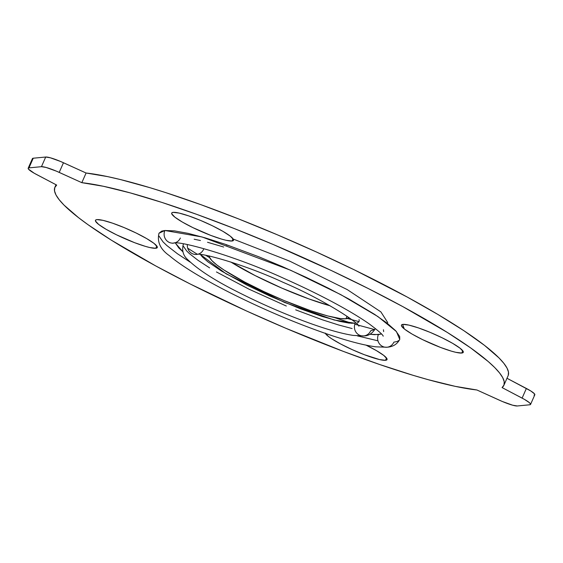 <?xml version="1.0" encoding="UTF-8"?>
<svg xmlns="http://www.w3.org/2000/svg" width="563" height="563" viewBox="0 0 563 563"><rect width="100%" height="100%" fill="white"/><g stroke="black" fill="none" stroke-linecap="round" stroke-linejoin="round"><path stroke-width="0.84" d="M461.759 353.043L462.765 350.756L461.759 353.043L455.784 352.311L451.385 351.143L440.583 347.448L422.602 339.644L412.095 334.084L404.677 329.235L401.468 325.822L401.623 324.837L402.96 324.379A33.78 4.947 23.8 0 1 438.281 335.963A33.78 4.947 23.8 0 1 463.265 352.347A33.78 4.947 23.8 0 1 461.759 353.043A33.78 4.947 23.8 0 1 426.437 341.459A33.78 4.947 23.8 0 1 401.454 325.083A33.78 4.947 23.8 0 1 402.96 324.379L408.935 325.111L418.471 327.919L430.125 332.367L442.117 337.786L452.624 343.339L460.041 348.194L463.25 351.601L463.096 352.586L461.759 353.043M232.012 241.02L233.019 238.733L232.012 241.02L226.037 240.288L221.639 239.12L210.836 235.425L192.863 227.614L182.356 222.061L174.931 217.205L171.722 213.799L171.877 212.807L173.221 212.357A33.78 4.947 23.8 0 1 208.535 223.94A33.78 4.947 23.8 0 1 233.525 240.317A33.78 4.947 23.8 0 1 232.012 241.02A33.78 4.947 23.8 0 1 196.691 229.437A33.78 4.947 23.8 0 1 171.708 213.053A33.78 4.947 23.8 0 1 173.221 212.357L179.189 213.088L188.725 215.896L200.379 220.344L212.371 225.756L222.878 231.316L230.295 236.164L233.504 239.578L233.349 240.563L232.012 241.02M155.775 248.276L156.788 245.989L155.775 248.276L149.807 247.544L145.402 246.376L134.599 242.681L116.625 234.87L106.118 229.317L98.694 224.461L95.485 221.055L95.647 220.07L96.984 219.612A33.78 4.947 23.8 0 1 132.305 231.196A33.78 4.947 23.8 0 1 157.288 247.572A33.78 4.947 23.8 0 1 155.775 248.276A33.78 4.947 23.8 0 1 120.454 236.692A33.78 4.947 23.8 0 1 95.471 220.309A33.78 4.947 23.8 0 1 96.984 219.612L102.952 220.344L112.487 223.152L124.142 227.6L136.133 233.012L146.64 238.571L154.065 243.42L157.274 246.833L157.112 247.819L155.775 248.276M366.182 345.189A33.78 4.947 23.8 0 1 387.034 359.602A33.78 4.947 23.8 0 1 385.521 360.299L386.535 358.012L385.521 360.299L379.553 359.567L364.345 354.704L352.29 349.672L340.826 344.084L331.684 338.778L328.44 336.491L325.231 333.078M173.46 243.125A8.888 8.508 -95.4 0 1 165.691 239.381A8.888 8.508 -95.4 0 1 164.882 230.499L158.991 233.237C156.936 241.914 160.385 249.381 169.35 255.644C183.081 267.355 208.31 281.993 235.587 295.498C266.095 310.53 296.089 323.183 325.562 333.458C346.491 340.692 363.219 345.14 375.725 346.822L386.971 347.23C392.911 346.857 397.168 344.253 399.751 339.419L396.429 331.565L377.921 316.568L340.833 294.66L290.621 270.24L202.026 236.96L164.882 230.499L174.488 230.865L188.133 233.364L205.277 237.903L225.277 244.293L258.903 256.819L282.492 266.665L305.955 277.256L328.398 288.2L348.961 299.073L374.564 314.337L387.189 323.246L395.669 330.734L399.688 336.519L399.744 339.44M399.076 340.376L397.035 341.53L393.861 342.156A8.888 8.508 -95.4 0 1 387.133 347.216A8.888 8.508 -95.4 0 1 379.244 343.557A8.888 8.508 -95.4 0 1 378.392 334.612L369.905 334.274L374.691 334.682L381.13 334.07M175.311 242.92L178.781 247.917L182.919 251.802L175.36 243.054M180.35 238.043A8.888 8.508 -95.4 0 1 173.622 243.103M205.762 255.306L209.696 257.72M347.477 318.489L359.004 321.635M374.627 329.58L354.824 324.239M351.861 323.331L334.302 317.525M197.092 254.124L187.704 248.184M183.383 244.011L183.39 243.997C181.736 250.254 183.045 255.342 187.324 259.247C197.845 269.586 215.172 280.754 239.296 292.753C263.512 304.963 287.77 315.4 312.071 324.056C329.088 330.059 342.832 333.845 353.311 335.421L363.761 335.914C368.378 335.991 372.242 333.57 375.345 328.658L375.345 328.672M374.81 329.418L370.651 330.84A8.888 8.508 -95.4 0 1 363.923 335.9A8.888 8.508 -95.4 0 1 356.041 332.24A8.888 8.508 -95.4 0 1 355.183 323.296L334.197 320.009L284.491 302.415L226.073 273.787L200.435 254.539L202.356 256.925L207.972 261.879L221.449 271.014L246.904 285.089L269.487 295.885L300.572 308.855L322.015 316.42L339.785 321.396L348.814 323.049L355.183 323.296A8.888 8.508 84.6 0 0 356.041 332.24A8.888 8.508 84.6 0 0 363.923 335.9M203.56 249.36A8.888 8.508 -95.4 0 1 196.825 254.42M196.367 254.462L196.663 254.441A8.888 8.508 -95.4 0 1 187.359 244.56A8.888 8.508 84.6 0 0 196.515 254.455M209.281 256.01A76.448 11.197 23.8 0 0 267.629 293.323A76.448 11.197 23.8 0 0 345.9 318.771L349.018 317.638A76.448 11.197 23.8 0 1 345.9 318.771L347.012 316.237L345.9 318.771L340.312 318.552L327.638 315.927L310.804 310.755L284.435 300.684L263.92 291.599L244.736 282.063L224.053 270.05L216.72 264.877L211.787 260.521L209.457 257.164L209.295 255.898M228.691 245.475L226.375 245.018M383.663 331.621L383.424 329.735M223.673 247.023L207.529 242.273M200.463 240.521L194.151 239.219M352.114 328.553L338.44 324.935L322.5 319.84L295.688 309.854M286.321 306.026L249.078 289.213L216.452 271.957M209.626 267.889L198.042 260.317L189.59 253.751L186.642 250.922L183.439 246.305M357.28 322.88L358.631 322.113M359.222 321.009L359.039 319.566M230.809 261.999A76.448 11.197 -156.2 0 0 330.087 305.786L308.77 298.876L281.817 288.101L255.138 275.581L230.809 261.999M211.139 239.669L210.646 239.648M387.738 322.592L380.884 311.895L347.315 289.649L289.776 261.169L233.955 239.338M402.658 324.415L404.241 328.891M534.027 395.127L534.85 394.515L534.526 393.882L530.775 390.961L506.974 378.273L526.37 388.456L522.112 398.111L502.069 387.583L503.991 385.022L504.216 381.707L502.731 377.674L499.564 372.945L494.729 367.562L488.262 361.566L470.654 347.913L447.261 332.402L402.925 306.68L368.505 288.657L331.396 270.564L273.139 244.476L234.299 228.564L196.811 214.39L161.827 202.391L130.384 192.933L103.451 186.29L81.825 182.672A245.355 35.933 23.8 0 1 341.903 275.56A245.355 35.933 23.8 0 1 503.864 385.338L508.122 375.683A245.355 35.933 -156.2 0 0 346.161 265.905A245.355 35.933 -156.2 0 0 86.09 173.017L81.825 182.672L59.214 172.398L63.471 162.742L86.09 173.017L81.825 182.672L56.384 171.152L46.067 167.443L41.451 166.683L28.973 167.873L33.231 158.217L45.709 157.028L41.451 166.683L28.973 167.873L28.15 168.485L28.474 169.118L34.266 173.256L56.673 185.072L54.752 187.634L54.527 190.948L56.004 194.981L59.178 199.71L64.013 205.094L78.524 217.656L88.088 224.743L111.481 240.253L155.817 265.975L190.231 283.998L246.566 310.994L285.596 328.18L343.43 351.425L379.8 364.557L413.143 375.331L428.352 379.722L455.291 386.366L476.91 389.983A245.355 35.933 23.8 0 1 216.839 297.095A245.355 35.933 23.8 0 1 54.878 187.317A245.355 35.933 23.8 0 1 56.673 185.072L36.623 174.544A17.777 2.604 23.8 0 1 28.178 168.238A17.777 2.604 23.8 0 1 28.973 167.873L33.231 158.217L32.408 158.829M530.564 404.417L534.822 394.762A17.777 2.604 -156.2 0 0 526.37 388.456L522.112 398.111A17.777 2.604 23.8 0 1 530.564 404.417A17.777 2.604 23.8 0 1 529.769 404.783L517.291 405.972A17.777 2.604 23.8 0 1 499.536 400.265L476.91 389.983L502.365 401.503L512.675 405.212L517.291 405.972L529.769 404.783L530.592 404.171L529.466 402.721L524.47 399.399L502.069 387.583A245.355 35.933 23.8 0 0 503.864 385.338M365.88 345.042L376.387 350.594L383.811 355.45L387.013 358.856L386.858 359.848L385.521 360.299A33.78 4.947 23.8 0 1 353.022 350.003A33.78 4.947 23.8 0 1 325.372 333.395M377.9 340.798L357.378 335.886M190.167 262.133L177.366 253.709L166.768 245.468L163.066 241.921L159.055 236.136M158.977 233.258L161.708 231.126L164.882 230.499A8.888 8.508 84.6 0 0 173.313 243.139M508.248 375.366L508.473 372.052L506.996 368.019L503.822 363.29L498.987 357.906L484.476 345.344L463.898 330.706L437.873 314.443L407.183 297.025L354.479 269.93L316.434 252.006L277.397 234.82L238.557 218.908L201.068 204.735L166.085 192.736L149.857 187.669L120.559 179.59L107.709 176.634L86.09 173.017L60.642 161.497L50.325 157.788L45.709 157.028L33.231 158.217A17.777 2.604 -156.2 0 0 32.436 158.583L28.178 168.238M381.454 333.95L378.392 334.612A8.888 8.508 84.6 0 0 379.244 343.557A8.888 8.508 84.6 0 0 387.133 347.216M45.709 157.028L41.451 166.683A17.777 2.604 23.8 0 1 59.214 172.398L63.471 162.742A17.777 2.604 -156.2 0 0 45.709 157.028M172.524 243.272L173.453 243.125C178.33 240.274 234.208 255.384 285.216 278.988C302.908 286.87 319.298 294.857 334.387 302.957C348.786 310.713 360.426 317.722 369.307 323.971C378.371 330.77 383.002 334.844 383.213 336.202M196.663 254.441C199.555 252.21 243.505 263.927 283.161 282.352C322.142 298.89 358.582 322.486 358.927 326.244M54.878 187.317L56.018 184.727"/></g></svg>
